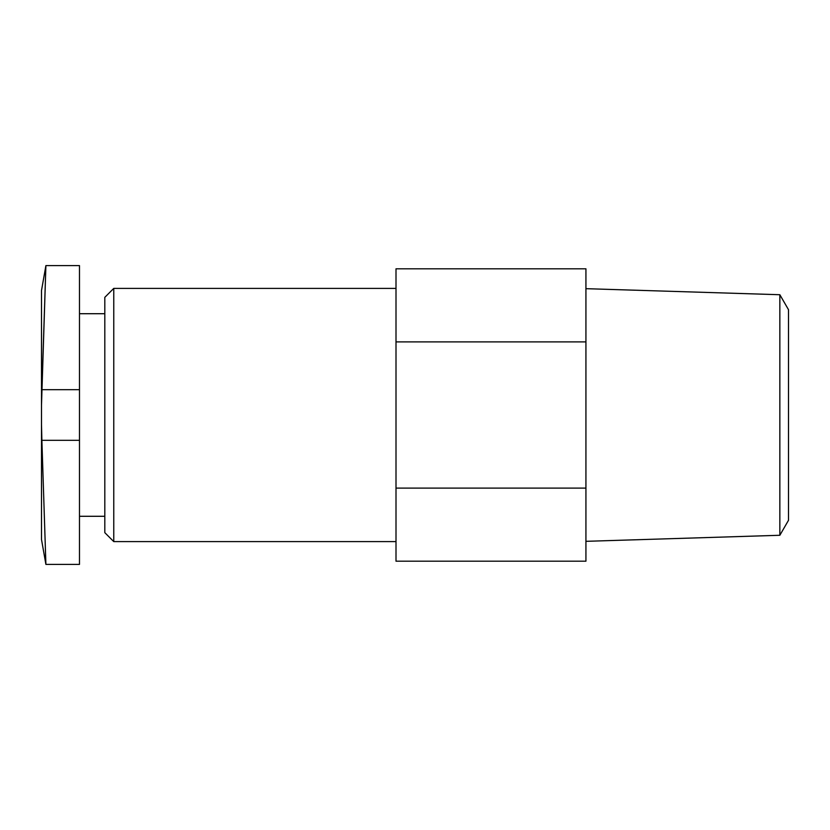 <?xml version="1.0" encoding="UTF-8"?>
<svg xmlns="http://www.w3.org/2000/svg" width="830" height="830" viewBox="0 0 830 830"><rect width="100%" height="100%" fill="white"/><g stroke="black" fill="none" stroke-linecap="round" stroke-linejoin="round"><path stroke-width="1.25" d="M79.483 389.675L79.483 265.6L45.899 265.6L41.5 290.542L41.5 405.227L45.899 265.6L41.884 389.675L79.483 389.675L79.483 440.325L41.884 440.325L41.5 424.773L41.5 539.459L45.899 564.4L79.483 564.4L79.483 440.325M113.762 541.606L113.762 288.394L104.808 297.348L104.808 532.653L113.762 541.606L396.003 541.606M585.928 341.898L585.928 268.806L396.003 268.806L396.003 561.194L585.928 561.194L585.928 341.898L396.003 341.898M396.003 488.102L585.928 488.102M779.847 535.277L788.5 520.296L788.5 309.704L779.847 294.723L779.847 535.277L585.928 541.326M41.5 405.227L41.5 424.773M41.884 440.325L45.899 564.4L41.884 440.325M79.483 516.291L104.808 516.291M79.483 313.709L104.808 313.709M113.762 288.394L396.003 288.394M779.847 294.723L585.928 288.674"/></g></svg>
